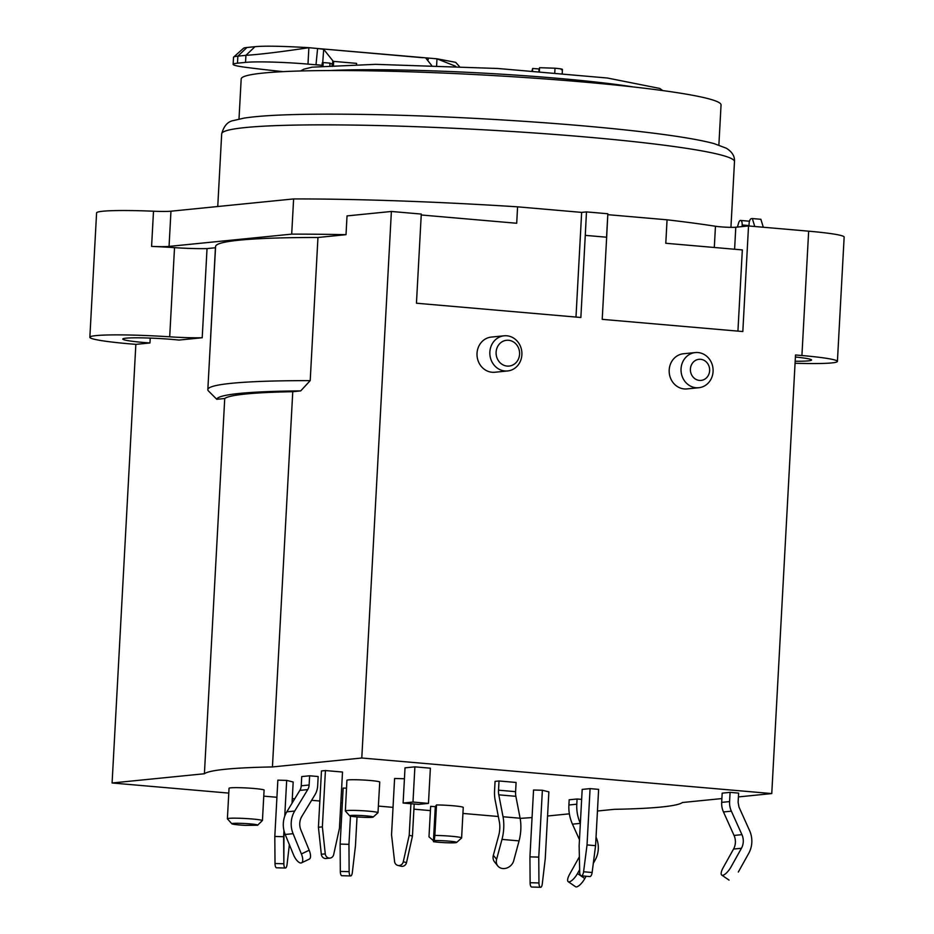 <?xml version="1.0" encoding="UTF-8"?>
<svg xmlns="http://www.w3.org/2000/svg" width="934" height="934" viewBox="0 0 934 934"><rect width="100%" height="100%" fill="white"/><g stroke="black" fill="none" stroke-linecap="round" stroke-linejoin="round"><path stroke-width="1.4" d="M350.483 816.106L348.954 844.336L349.141 871.655A4.717 1.634 91.6 0 0 350.659 875.952A4.717 1.634 91.6 0 0 352.34 872.449L355.457 845.842L357.022 816.923M346.514 788.156L343.163 788.074L340.128 844.091L340.315 871.41A4.717 1.634 91.6 0 0 341.832 875.707L350.659 875.952M348.954 844.336L340.128 844.091M723.465 811.95A18.843 17.092 -95.7 0 1 721.678 802.364L729.582 801.582L730.084 792.359L722.18 793.153L721.678 802.364L729.582 801.582L730.084 792.359L738.619 793.106L738.117 802.318L739.004 807.116L749.582 830.595A23.56 21.365 -95.7 0 1 751.812 842.573A23.56 21.365 -95.7 0 1 748.741 853.314L738.315 872.041L748.741 853.314A23.56 21.365 -95.7 0 0 751.812 842.573A23.56 21.365 -95.7 0 0 749.582 830.595L739.004 807.116L738.117 802.318L738.619 793.106L730.084 792.359L722.18 793.153L721.678 802.364A18.843 17.092 -95.7 0 0 723.465 811.95L734.042 835.44L723.465 811.95L731.357 811.167A18.843 17.092 -95.7 0 1 729.582 801.582A18.843 17.092 -95.7 0 0 731.357 811.167L723.465 811.95M735.385 842.62A14.138 12.819 84.3 0 0 734.042 835.44L741.935 834.646L731.357 811.167L741.935 834.646A14.138 12.819 84.3 0 1 743.277 841.838A14.138 12.819 84.3 0 0 741.935 834.646L734.042 835.44A14.138 12.819 84.3 0 1 735.385 842.62A14.138 12.819 84.3 0 1 733.54 849.064A14.138 12.819 84.3 0 0 735.385 842.62M723.138 867.721L733.54 849.064L741.433 848.282A14.138 12.819 84.3 0 0 743.277 841.838A14.138 12.819 84.3 0 1 741.433 848.282L731.007 866.986L741.433 848.282L733.54 849.064L723.138 867.721A9.422 3.141 -55.5 0 0 721.165 873.232A9.422 3.141 -55.5 0 0 721.749 875.088A9.422 3.141 -55.5 0 0 731.007 866.986A9.422 3.141 -55.5 0 1 721.749 875.088A9.422 3.141 -55.5 0 1 721.165 873.232A9.422 3.141 -55.5 0 1 723.138 867.721M538.953 882.957A4.717 1.634 -88.4 0 0 540.412 887.265A4.717 1.634 -88.4 0 0 540.611 887.3A4.717 1.634 -88.4 0 0 542.292 883.809L545.246 858.72L548.865 791.869L542.374 790.257L533.548 790.012L529.928 856.863L530.115 882.712L538.953 882.957L538.755 857.108L542.374 790.257M531.971 887.031A4.717 1.634 -88.4 0 1 531.773 887.055A4.717 1.634 -88.4 0 1 531.586 887.02A4.717 1.634 -88.4 0 1 530.115 882.712M538.755 857.108L529.928 856.863M540.412 887.265L531.586 887.02M590.078 788.623L582.186 789.405L579.138 845.725L579.699 872.158A4.717 1.95 -85 0 0 581.275 875.835A4.717 1.95 -85 0 0 583.587 871.761L587.031 844.931L590.078 788.623L598.624 789.358L595.577 845.667L587.031 844.931L590.078 788.623L582.186 789.405L579.138 845.725L579.699 872.158A4.717 1.95 -85 0 0 581.275 875.835A4.717 1.95 -85 0 0 583.587 871.761L587.031 844.931L595.577 845.667L598.624 789.358L590.078 788.623M589.821 876.571A4.717 1.95 -85 0 0 592.133 872.508L595.577 845.667L592.133 872.508A4.717 1.95 -85 0 1 589.821 876.571L581.275 875.835L589.821 876.571M404.434 778.758L394.592 778.477L391.544 834.798L394.592 861.557A4.717 4.401 103.9 0 0 403.278 861.79L406.523 862.596A4.717 4.401 103.9 0 1 401.095 866.227L397.849 865.421M414.194 803.999L412.454 836.082L406.523 862.596M410.913 803.719L409.209 835.288L403.278 861.79M412.454 836.082L409.209 835.288M515.872 796.317A9.422 3.911 95 0 1 515.603 791.67L516.093 782.459L499.013 780.976L498.522 790.187A9.422 3.911 -85 0 0 498.791 794.834L503.029 816.748A23.56 9.772 95 0 1 503.718 828.341A23.56 9.772 95 0 1 501.978 839.409L496.608 859.303L493.35 855.275L498.733 835.381A14.138 5.861 -85 0 0 499.772 828.738A14.138 5.861 -85 0 0 499.351 821.78L495.113 799.866A18.843 7.822 95 0 1 494.565 790.584L495.067 781.373L499.013 780.976L495.067 781.373L494.565 790.584A18.843 7.822 95 0 0 495.113 799.866L499.351 821.78A14.138 5.861 -85 0 1 499.772 828.738A14.138 5.861 -85 0 1 498.733 835.381L493.35 855.275A9.422 7.869 -38.9 0 0 494.565 861.93A9.422 7.869 -38.9 0 1 493.35 855.275L496.608 859.303A9.422 7.869 -38.9 0 0 497.81 865.97A9.422 7.869 -38.9 0 1 496.608 859.303L501.978 839.409A23.56 9.772 95 0 0 503.718 828.341A23.56 9.772 95 0 0 503.029 816.748L520.11 818.231L515.872 796.317A9.422 3.911 95 0 1 515.603 791.67L516.093 782.459L499.013 780.976L498.522 790.187A9.422 3.911 -85 0 0 498.791 794.834L503.029 816.748L520.11 818.231L515.872 796.317L498.791 794.834L515.872 796.317M519.059 840.892A23.56 9.772 -85 0 0 520.798 829.824A23.56 9.772 -85 0 0 520.11 818.231A23.56 9.772 -85 0 1 520.798 829.824A23.56 9.772 -85 0 1 519.059 840.892L501.978 839.409L519.059 840.892L513.688 860.786A9.422 7.869 -38.9 0 1 509.567 866.577A9.422 7.869 -38.9 0 1 497.81 865.97A9.422 7.869 -38.9 0 0 509.567 866.577A9.422 7.869 -38.9 0 0 513.688 860.786L519.059 840.892M342.509 772.033L325.429 770.55L322.37 826.87L325.266 853.851A4.717 4.273 84.3 0 0 333.671 854.61L339.451 828.341L342.509 772.033L325.429 770.55L322.37 826.87L318.424 827.255L321.319 854.271A4.717 4.273 84.3 0 0 326.036 858.498L329.982 858.101A4.717 4.273 84.3 0 0 333.671 854.61L339.451 828.341L342.509 772.033M321.471 770.947L325.429 770.55L321.471 770.947L318.424 827.255L321.319 854.271L325.266 853.851A4.717 4.273 84.3 0 0 329.982 858.101L326.036 858.498A4.717 4.273 84.3 0 1 321.319 854.271L325.266 853.851L322.37 826.87L318.424 827.255L321.471 770.947M307.73 789.604A9.422 8.546 84.3 0 0 309.131 785.004L309.633 775.792L301.729 776.574L301.238 785.798A9.422 8.546 -95.7 0 1 299.837 790.386L286.82 811.821A23.56 21.365 84.3 0 0 283.329 823.309A23.56 21.365 84.3 0 0 285.197 834.471L293.498 854.75A9.422 3.771 64.4 0 0 301.507 862.853A9.422 3.771 64.4 0 1 293.498 854.75L285.197 834.471A23.56 21.365 84.3 0 1 283.329 823.309A23.56 21.365 84.3 0 1 286.82 811.821L294.712 811.039L307.73 789.604A9.422 8.546 84.3 0 0 309.131 785.004L309.633 775.792L318.167 776.528L309.633 775.792L301.729 776.574L301.238 785.798A9.422 8.546 -95.7 0 1 299.837 790.386L286.82 811.821L294.712 811.039L307.73 789.604L299.837 790.386L307.73 789.604M317.677 785.751L318.167 776.528L317.677 785.751A18.843 17.092 -95.7 0 1 314.875 794.939L301.857 816.374A14.138 12.819 84.3 0 0 299.756 823.263A14.138 12.819 84.3 0 0 300.888 829.964L309.177 850.232A9.422 3.771 64.4 0 1 310.532 856.466A9.422 3.771 64.4 0 1 309.294 859.128L301.507 862.853A9.422 3.771 64.4 0 0 302.733 860.191A9.422 3.771 64.4 0 1 301.507 862.853L309.294 859.128A9.422 3.771 64.4 0 0 310.532 856.466A9.422 3.771 64.4 0 0 309.177 850.232L301.39 853.956L293.101 833.688A23.56 21.365 -95.7 0 1 291.221 822.515A23.56 21.365 -95.7 0 1 294.712 811.039A23.56 21.365 -95.7 0 0 291.221 822.515A23.56 21.365 -95.7 0 0 293.101 833.688L285.197 834.471L293.101 833.688L301.39 853.956A9.422 3.771 64.4 0 1 302.733 860.191A9.422 3.771 64.4 0 0 301.39 853.956L309.177 850.232L300.888 829.964A14.138 12.819 84.3 0 1 299.756 823.263A14.138 12.819 84.3 0 1 301.857 816.374L314.875 794.939A18.843 17.092 -95.7 0 0 317.677 785.751M293.183 782.003L286.68 780.404L277.853 780.159L274.806 836.467L277.853 780.159L286.68 780.404L284.742 816.188L286.68 780.404L293.183 782.003L292.027 803.24L293.183 782.003M289.377 844.686L287.042 864.545A4.717 1.634 -88.4 0 1 285.349 868.036A4.717 1.634 -88.4 0 1 283.843 863.763L283.632 836.712L274.806 836.467L275.016 863.518L274.806 836.467L283.632 836.712L283.971 830.606L283.843 863.763A4.717 1.634 -88.4 0 0 285.349 868.036L276.522 867.791A4.717 1.634 -88.4 0 1 275.016 863.518L283.843 863.763L275.016 863.518A4.717 1.634 -88.4 0 0 276.522 867.791L285.349 868.036A4.717 1.634 -88.4 0 0 287.042 864.545L289.377 844.686M569.18 799.784L577.072 798.99L569.18 799.784L568.899 804.991L569.18 799.784M581.649 799.387L577.072 798.99L581.649 799.387M576.792 804.197L577.072 798.99L576.792 804.197A37.687 34.184 -95.7 0 0 580.353 823.356A37.687 34.184 -95.7 0 1 576.792 804.197L568.899 804.991A37.687 34.184 84.3 0 0 572.46 824.162L579.465 839.701L572.46 824.162A37.687 34.184 84.3 0 1 568.899 804.991L576.792 804.197M596.032 837.144L596.055 837.179A23.56 21.365 -95.7 0 1 598.285 849.158A23.56 21.365 -95.7 0 1 595.215 859.899L593.312 863.331L595.215 859.899A23.56 21.365 -95.7 0 0 598.285 849.158A23.56 21.365 -95.7 0 0 596.055 837.179L596.032 837.144M586.097 876.244L584.812 878.555L577.504 873.512L579.652 869.659L577.504 873.512A9.422 3.141 -55.5 0 1 568.211 881.673A9.422 3.141 -55.5 0 0 577.504 873.512L584.812 878.555A9.422 3.141 -55.5 0 1 575.519 886.705A9.422 3.141 -55.5 0 0 584.812 878.555L586.097 876.244M579.372 856.793L569.6 874.306A9.422 3.141 -55.5 0 0 567.627 879.816A9.422 3.141 -55.5 0 0 568.211 881.673A9.422 3.141 -55.5 0 1 567.627 879.816A9.422 3.141 -55.5 0 1 569.6 874.306L579.372 856.793M721.889 798.57L682.415 802.516A240.283 17.046 3.1 0 1 661.202 807.034A240.283 17.046 3.1 0 1 614.374 809.323L597.456 811.016M520.145 818.394L532.053 817.565M547.558 816.012L569.366 813.829M498.336 816.503L462.937 813.432M430.411 810.607L413.914 809.171M393.027 807.361L378.375 806.089M342.358 802.971L340.84 802.831M319.848 801.01L311.617 800.298M294.712 798.827L292.284 798.617M276.931 797.286L263.762 796.142M228.783 793.106L112.092 782.984L135.85 344.354M202.211 337.746L178.978 340.069A35.34 2.51 -176.9 0 0 126.032 338.178A35.34 2.51 -176.9 0 0 122.774 339.054A35.34 2.51 -176.9 0 0 149.965 342.965L136.002 344.366A68.322 4.845 3.1 0 1 89.851 337.267A68.322 4.845 3.1 0 1 100.475 335.259A68.322 4.845 3.1 0 1 101.117 335.224A68.322 4.845 3.1 0 1 169.696 336.812A35.34 2.51 -176.9 0 0 202.211 337.746L207.033 248.584A35.34 2.51 3.1 0 1 174.518 247.65A68.322 4.845 -176.9 0 0 151.588 246.401A23.56 1.67 -176.9 0 0 161.979 246.646A23.56 1.67 -176.9 0 0 169.054 246.401L291.7 234.13A294.467 20.887 3.1 0 1 346.012 234.679L347.028 215.906L391.381 211.469L361.785 758.011L272.436 766.942A240.283 17.046 3.1 0 0 225.608 769.231A240.283 17.046 3.1 0 0 204.406 773.749L112.092 782.984M361.785 758.011L771.764 793.573L795.511 354.978L801.921 355.527A61.247 4.343 3.1 0 1 837.413 361.411A61.247 4.343 3.1 0 1 795.067 363.256M738.409 796.912L771.764 793.573M264.1 789.966A17.664 1.249 -176.9 0 0 263.423 789.744A17.664 1.249 -176.9 0 0 243.891 787.841A17.664 1.249 -176.9 0 0 229.04 788.284L227.394 818.779A17.664 1.249 3.1 0 1 252.437 819.001A17.664 1.249 3.1 0 1 261.765 820.239A17.664 1.249 3.1 0 1 262.442 820.472L264.1 789.966M428.461 803.392L430.376 768.192L414.894 766.849L412.98 802.049L428.461 803.392L418.595 804.384L403.114 803.042L405.017 767.841L414.894 766.849M377.99 812.72L379.753 782.038A16.45 1.167 -176.9 0 0 379.146 781.723A16.45 1.167 -176.9 0 0 361.119 779.913A16.45 1.167 -176.9 0 0 346.911 780.299L345.358 810.957A16.345 1.156 3.1 0 1 359.473 810.572A16.345 1.156 3.1 0 1 377.383 812.37A16.345 1.156 3.1 0 1 377.99 812.72L373.156 817.075A11.78 0.841 3.1 0 1 362.602 817.273A11.78 0.841 3.1 0 1 350.11 816.001A11.78 0.841 3.1 0 1 349.69 815.802A11.78 0.841 3.1 0 1 359.427 815.452A11.78 0.841 3.1 0 1 372.748 816.76A11.78 0.841 3.1 0 1 373.156 817.075M436.505 804.933L434.859 835.428A17.664 1.249 3.1 0 1 437.369 835.475A17.664 1.249 3.1 0 1 451.367 836.257A17.664 1.249 3.1 0 1 461.606 837.95L463.252 807.455A17.664 1.249 -176.9 0 0 460.579 806.637A17.664 1.249 -176.9 0 0 439.027 804.98A17.664 1.249 -176.9 0 0 436.505 804.933L435.302 806.614A266.423 18.902 3.1 0 1 430.644 806.357L428.986 836.852L433.458 840.717L435.302 806.614M795.173 361.236A35.34 2.51 -176.9 0 0 808.284 360.874A35.34 2.51 -176.9 0 0 811.541 360.01A35.34 2.51 -176.9 0 0 795.406 357.022M391.381 211.469L421.281 214.061L416.447 303.223L580.866 317.49L585.268 235.368L595.985 236.29L606.656 237.224L602.22 319.346L742.822 331.547L748.531 225.958L808.657 231.177A61.247 4.343 3.1 0 1 844.149 237.049L837.413 361.411M507.629 370.961L494.798 372.246A17.664 16.03 -95.7 0 1 477.029 353.274A17.664 16.03 -95.7 0 1 491.284 337.081L504.115 335.796A17.664 16.03 -95.7 0 1 506.823 335.785A17.664 16.03 -95.7 0 1 521.884 354.768A17.664 16.03 -95.7 0 1 507.629 370.961A17.664 16.03 -95.7 0 1 504.92 370.973A17.664 16.03 -95.7 0 1 489.86 351.99A17.664 16.03 -95.7 0 1 504.115 335.796M698.819 387.727L686.98 388.918A17.664 16.03 -95.7 0 1 669.199 369.946A17.664 16.03 -95.7 0 1 683.454 353.752L695.305 352.573A17.664 16.03 -95.7 0 1 698.013 352.55A17.664 16.03 -95.7 0 1 713.074 371.545A17.664 16.03 -95.7 0 1 698.819 387.727A17.664 16.03 -95.7 0 1 696.11 387.75A17.664 16.03 -95.7 0 1 681.049 368.767A17.664 16.03 -95.7 0 1 695.305 352.573M292.762 391.696A240.283 17.046 -176.9 0 0 245.934 393.985A240.283 17.046 -176.9 0 0 224.732 398.503L216.77 399.297A247.358 17.548 3.1 0 1 239.524 393.424A247.358 17.548 3.1 0 1 300.725 390.891L292.762 391.696L272.436 766.942M300.725 390.891L310.205 380.617L317.957 237.481A256.78 18.213 -176.9 0 0 239.244 240.178A256.78 18.213 -176.9 0 0 215.591 246.483L207.838 389.606A256.78 18.213 3.1 0 1 231.492 383.302A256.78 18.213 3.1 0 1 310.205 380.617M346.012 234.679L317.957 237.481M204.406 773.749L224.732 398.503M149.965 342.965L150.234 338.096M215.52 247.708A35.34 2.51 3.1 0 1 215.45 247.743L207.033 248.584M215.45 247.743L210.629 336.905A35.34 2.51 -176.9 0 0 210.699 336.87L210.629 336.905M207.838 389.606A256.78 18.213 3.1 0 0 208.305 390.809L216.77 399.297M89.851 337.267L96.587 212.905A68.322 4.845 3.1 0 1 107.854 210.862A68.322 4.845 3.1 0 1 153.503 211.212A23.56 1.67 -176.9 0 0 163.882 211.446A23.56 1.67 -176.9 0 0 170.957 211.201L293.615 198.93A294.467 20.887 3.1 0 1 517.588 206.834L581.649 212.392L575.986 317.07M607.789 214.668L667.063 219.805A294.467 20.887 3.1 0 1 715.456 226.262A11.78 0.841 -176.9 0 0 726.138 227.195A11.78 0.841 -176.9 0 0 735.794 227.231L748.531 225.958M585.268 235.368L586.482 211.913A294.467 20.887 3.1 0 1 607.836 213.769L606.563 237.213M586.482 211.913L581.649 212.392M291.7 234.13L293.615 198.93M517.588 206.834L516.7 223.261L421.234 214.983M597.515 236.43A294.467 20.887 -176.9 0 0 595.985 236.29M737.93 331.115L742.332 249.915L665.79 243.272L667.063 219.805M606.656 237.224L607.836 213.769M754.754 226.495L752.349 218.556L751.345 218.661A4.717 1.95 -85 0 0 749.874 220.155A4.717 1.95 -85 0 0 749.115 223.506L748.975 225.993M763.3 227.242L760.883 219.292L752.349 218.556M238.999 119.05L241.182 78.958A240.283 17.046 3.1 0 1 263.318 73.05A240.283 17.046 3.1 0 1 533.092 78.082A240.283 17.046 3.1 0 1 721.048 104.947L718.876 145.039M322.078 65.999L322.242 62.87L323.176 62.566L323.001 65.929M356.543 64.481L356.601 63.372L333.66 61.387L333.45 65.228M332.784 61.877L333.66 61.387M329.889 65.427L330.017 63.103C328.581 63.302 329.293 63.512 332.177 63.757L332.574 63.792M323.176 62.566L330.017 63.103M539.362 71.346L539.548 67.703L555.018 68.217C561.708 68.847 563.809 69.338 561.334 69.688M538.918 71.311L539.046 68.953L532.637 68.486L532.52 70.832M532.006 70.786L532.637 68.486M322.113 65.368L316.007 64.633L317.595 48.51L308.874 47.692C282.255 46.105 264.287 45.778 254.97 46.7L246.915 47.506A37.687 2.674 -176.9 0 0 243.552 48.253L233.652 57.079A47.12 3.339 -176.9 0 0 233.523 57.313L233.138 64.353A47.12 3.339 -176.9 0 0 245.875 67.341A235.578 16.707 -176.9 0 0 283.142 71.638M321.891 65.287L316.007 64.633M322.02 65.333L307.987 64.119A47.12 3.339 -176.9 0 0 245.537 62.38L245.922 55.34L237.866 56.145A47.12 3.339 -176.9 0 0 233.652 57.079M459.365 66.454L455.664 62.333L436.984 58.807L317.595 48.51L323.701 49.315L322.709 62.648M436.622 65.543L436.984 58.807L455.734 66.302M254.97 46.7L245.922 55.34C260.528 54.37 281.519 51.814 308.874 47.692L307.987 64.119M246.915 47.506L237.866 56.145L237.481 63.185A47.12 3.339 -176.9 0 0 233.138 64.353M237.481 63.185L245.537 62.38M317.583 48.51L422.623 57.71M425.857 58.177L431.613 65.38M333.345 61.434L323.701 49.315M742.075 226.6L742.168 224.977A4.717 1.95 -85 0 0 740.604 220.447A4.717 1.95 -85 0 0 738.607 222.957L737.416 227.067M749.477 221.288A4.717 1.95 -85 0 0 749.138 221.183L740.604 220.447M519.584 354.196A12.959 11.757 -95.7 0 1 507.15 366.081A12.959 11.757 -95.7 0 1 496.106 352.165A12.959 11.757 -95.7 0 1 508.54 340.28A12.959 11.757 -95.7 0 1 519.584 354.196M709.63 370.693A10.601 9.62 -95.7 0 1 699.449 380.418A10.601 9.62 -95.7 0 1 690.413 369.023A10.601 9.62 -95.7 0 1 700.593 359.298A10.601 9.62 -95.7 0 1 709.63 370.693M231.877 823.8A12.959 0.922 3.1 0 1 250.207 823.881A12.959 0.922 3.1 0 1 257.679 825.189A12.959 0.922 3.1 0 1 257.644 825.224L245.385 825.376A12.959 0.922 3.1 0 1 239.349 824.967A12.959 0.922 3.1 0 1 231.877 823.8L227.429 818.873A17.664 1.249 3.1 0 1 227.394 818.779M262.442 820.472L257.644 825.224M403.114 803.042L412.98 802.049M349.69 815.802L345.393 811.039A16.345 1.156 3.1 0 1 345.358 810.957M461.606 837.95A17.664 1.249 3.1 0 1 461.559 838.043L456.609 842.456A12.959 0.922 3.1 0 1 438.279 842.234A12.959 0.922 3.1 0 1 433.469 841.697L433.458 840.717M433.469 841.697L434.298 840.553A12.959 0.922 3.1 0 1 449.137 841.149A12.959 0.922 3.1 0 1 456.609 842.456M434.859 835.428L434.298 840.553M340.315 871.41L349.141 871.655M583.587 871.761L592.133 872.508L583.587 871.761M515.603 791.67L498.522 790.187L515.603 791.67M309.131 785.004L301.238 785.798L309.131 785.004M580.353 823.368L572.46 824.162L580.353 823.368M801.921 355.527L808.657 231.177M174.518 247.65L169.696 336.812M153.503 211.212L151.588 246.401M169.054 246.401L170.957 211.201M734.603 249.238L735.794 227.231M715.456 226.262L714.312 247.487M245.35 127.549A256.78 18.213 -176.9 0 0 221.685 133.854C223.856 125.892 227.814 121.443 233.582 120.521L244.171 118.093C261.357 115.466 289.773 114.146 329.445 114.135C376.04 114.158 428.379 115.781 486.474 119.003C538.661 121.957 585.688 125.681 627.555 130.165C668.149 134.554 696.974 139.026 714.043 143.591L726.337 148.226C732.174 151.868 734.895 156.328 734.486 161.629A256.78 18.213 -176.9 0 0 442.634 127.76A256.78 18.213 -176.9 0 0 245.35 127.549M633.532 86.979A183.753 13.029 -176.9 0 0 472.966 72.583A183.753 13.029 -176.9 0 0 330.122 70.54M332.177 63.757L332.095 65.298M555.018 68.217L554.773 72.618M428.262 58.106L428.192 59.589M748.998 225.573L742.168 224.977M729.069 880.12L721.749 875.088L729.069 880.12M540.611 887.3L531.773 887.055M494.565 861.93L497.81 865.97L494.565 861.93M575.519 886.705L568.211 881.673L575.519 886.705M730.937 227.347L734.486 161.629M217.75 206.519L221.685 133.854M300.666 70.972L303.784 69.198L312.143 67.166L375.608 64.341L497.822 68.486L607.392 78.024L659.766 88.438L662.766 90.586M332.434 66.431L332.691 61.737M562.186 74.101L562.431 69.408M324.857 49.233L320.058 48.79"/></g></svg>
